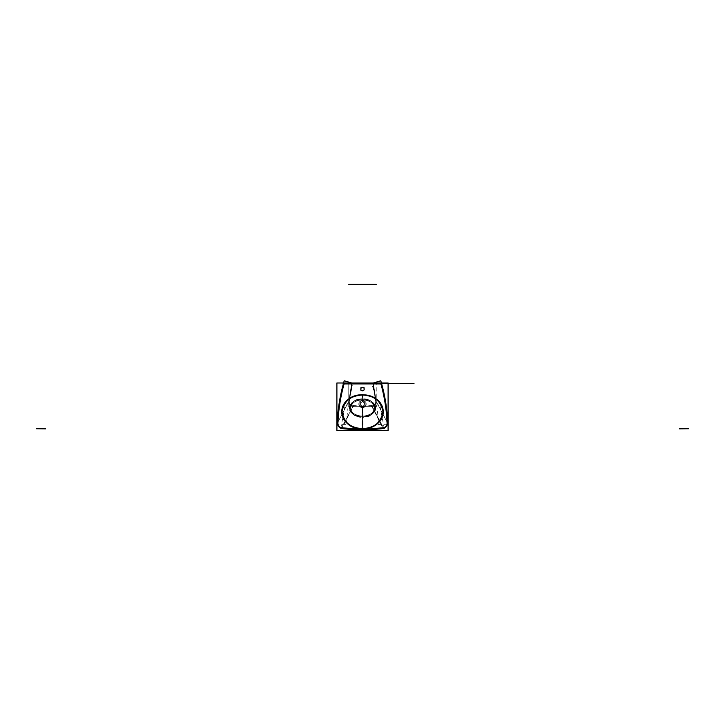 <?xml version="1.0" encoding="UTF-8"?>
<svg xmlns="http://www.w3.org/2000/svg" width="725" height="725" viewBox="0 0 725 725"><rect width="100%" height="100%" fill="white"/><g stroke="black" fill="none" stroke-linecap="round" stroke-linejoin="round"><path stroke-width="0.54" stroke-dasharray="3.62 2.72" d="M360.724 390.866L360.724 387.304L364.276 387.304L364.276 390.866L360.724 390.866M364.213 389.08A1.713 1.713 0 0 0 362.5 387.377A1.713 1.713 0 0 0 360.787 389.08A1.713 1.713 0 0 0 362.5 390.793A1.713 1.713 0 0 0 364.213 389.08C363.071 386.878 361.929 386.878 360.787 389.08A1.713 1.713 0 0 1 362.5 387.377A1.713 1.713 0 0 1 364.213 389.08A1.713 1.713 0 0 0 362.5 387.377A1.713 1.713 0 0 0 360.787 389.08A1.713 1.713 0 0 0 362.5 390.793A1.713 1.713 0 0 0 364.213 389.08A1.713 1.713 0 0 1 362.5 390.793A1.713 1.713 0 0 1 360.787 389.08C361.929 391.292 363.071 391.292 364.213 389.08A1.713 1.713 0 0 0 362.5 387.377A1.713 1.713 0 0 0 360.787 389.08A1.713 1.713 0 0 0 362.5 390.793A1.713 1.713 0 0 0 364.213 389.08A1.713 1.713 0 0 0 362.5 387.377A1.713 1.713 0 0 0 360.787 389.08A1.713 1.713 0 0 0 362.5 390.793A1.713 1.713 0 0 0 364.213 389.08A1.713 1.713 0 0 0 362.5 387.377A1.713 1.713 0 0 0 360.787 389.08A1.713 1.713 0 0 0 362.5 390.793A1.713 1.713 0 0 0 364.213 389.08A1.713 1.713 0 0 0 362.5 387.377A1.713 1.713 0 0 0 360.787 389.08A1.713 1.713 0 0 1 362.5 387.377A1.713 1.713 0 0 1 364.213 389.08A1.713 1.713 0 0 0 362.5 387.377A1.713 1.713 0 0 0 360.787 389.08A1.713 1.713 0 0 0 362.5 390.793A1.713 1.713 0 0 0 364.213 389.08A1.713 1.713 0 0 1 362.5 390.793A1.713 1.713 0 0 1 360.787 389.08A1.713 1.713 0 0 0 362.5 390.793A1.713 1.713 0 0 0 364.213 389.08A1.713 1.713 0 0 1 362.5 390.793A1.713 1.713 0 0 1 360.787 389.08M360.796 389.189A1.713 1.713 0 0 1 362.5 387.377A1.713 1.713 0 0 1 364.204 389.189M361.911 394.663C374.028 394.717 381.169 400.49 383.344 411.99C381.006 423.327 373.864 429.001 361.902 429.019L361.92 428.348C373.538 428.276 380.462 422.82 382.7 411.981C380.679 400.934 373.756 395.379 361.92 395.315L361.911 394.663M362.5 394.726L362.5 395.306C374.064 395.605 380.797 401.161 382.709 411.981C380.58 422.593 373.846 428.058 362.5 428.357L362.5 428.937L362.5 428.357C350.936 428.022 344.194 422.421 342.291 411.573C344.429 400.988 351.163 395.569 362.5 395.306L362.5 394.726L362.5 395.306C351.108 395.542 344.375 401.034 342.291 411.773C344.357 422.557 351.099 428.085 362.5 428.357L362.5 417.056C355.567 417.21 351.217 414.174 349.45 407.93C351.217 401.713 355.567 398.705 362.5 398.904L362.5 395.306C373.892 395.542 380.625 401.034 382.709 411.773C380.643 422.557 373.901 428.085 362.5 428.357L362.5 417.056C369.433 417.21 373.783 414.174 375.55 407.93C373.783 401.713 369.433 398.705 362.5 398.904L362.5 395.306C335.476 396.62 335.693 426.952 362.5 428.357L362.5 416.259C368.916 416.431 372.967 413.658 374.653 407.939C372.831 402.384 368.78 399.656 362.5 399.738L362.5 398.904C369.415 398.705 373.774 401.713 375.55 407.921C373.792 414.165 369.442 417.21 362.5 417.056C355.513 417.21 351.163 414.138 349.45 407.84C351.272 401.686 355.622 398.705 362.5 398.904L362.5 399.738C368.744 399.656 372.795 402.366 374.653 407.876C373.013 413.64 368.962 416.431 362.5 416.259L362.5 407.686A3.661 3.661 0 0 0 366.161 404.024A3.661 3.661 0 0 0 362.5 400.363L362.5 399.738C356.256 399.656 352.205 402.366 350.347 407.876C351.987 413.64 356.038 416.431 362.5 416.259L362.5 407.686A3.661 3.661 0 0 1 358.839 404.024A3.661 3.661 0 0 1 362.5 400.363L362.5 399.738C356.111 399.656 352.06 402.457 350.347 408.13C352.142 413.721 356.192 416.44 362.5 416.259L362.5 417.056C344.384 415.298 345.2 400.291 362.5 398.904L362.5 395.306C389.524 396.62 389.307 426.952 362.5 428.357L362.5 428.937M363.098 429.019L363.08 428.348C351.235 428.248 344.312 422.648 342.3 411.573C344.538 400.771 351.471 395.352 363.08 395.315L363.089 394.663M363.08 428.393C350.927 429.146 340.279 418.76 342.436 409.643C345.109 400.336 351.951 395.551 362.962 395.27L362.844 399.067C343.695 399.466 348.063 418.57 362.817 416.893L363.08 428.393M361.92 428.393C374.073 429.146 384.721 418.76 382.564 409.643C379.891 400.336 373.049 395.551 362.038 395.27L362.156 399.067C381.305 399.466 376.937 418.57 362.183 416.893L361.92 428.393M362.174 399.765C368.708 399.656 372.858 402.375 374.626 407.939C372.967 413.685 368.817 416.449 362.183 416.232L362.156 417.283C369.179 417.691 373.692 414.573 375.686 407.912C373.511 401.469 369.007 398.451 362.165 398.868L362.174 399.765M361.838 399.194L362.31 400.39C367.049 399.928 367.049 407.976 362.31 407.513L361.838 416.449C378.686 417.573 378.686 398.061 361.838 399.194M363.162 399.194L362.69 400.39C357.951 399.928 357.951 407.976 362.69 407.513L363.162 416.449C346.314 417.573 346.314 398.061 363.162 399.194M362.817 416.232C356.301 416.449 352.151 413.748 350.374 408.121C352.024 402.447 356.174 399.656 362.826 399.765L362.835 398.868C355.866 398.442 351.362 401.532 349.314 408.139C351.435 414.646 355.948 417.691 362.844 417.283L362.817 416.232M362.636 406.245L362.736 407.713A3.688 3.688 0 0 1 358.812 404.024A3.688 3.688 0 0 1 362.736 400.345L362.636 401.813A2.22 2.22 0 0 0 360.28 404.024A2.22 2.22 0 0 0 362.636 406.245M362.5 401.804L362.5 401.732C359.546 403.263 359.546 404.795 362.5 406.317L362.5 406.317C365.454 404.795 365.454 403.263 362.5 401.732L362.5 401.804A2.248 2.248 0 0 1 364.748 404.024A2.248 2.248 0 0 1 362.5 406.272A2.248 2.248 0 0 1 360.252 404.024A2.248 2.248 0 0 1 362.5 401.777A2.248 2.248 0 0 1 364.748 404.024A2.248 2.248 0 0 1 362.5 406.272C365.4 404.777 365.4 403.281 362.5 401.777C359.6 403.281 359.6 404.777 362.5 406.272A2.248 2.248 0 0 1 360.252 404.024A2.248 2.248 0 0 1 362.5 401.777A2.248 2.248 0 0 0 360.252 404.024A2.248 2.248 0 0 0 362.5 406.272A2.248 2.248 0 0 0 364.748 404.024A2.248 2.248 0 0 0 362.5 401.777A2.248 2.248 0 0 0 360.252 404.024A2.248 2.248 0 0 0 362.5 406.272L362.5 407.686A3.661 3.661 0 0 0 366.161 404.024A3.661 3.661 0 0 0 362.5 400.363L362.5 399.738C346.396 401.623 345.408 414.12 362.5 416.259C379.592 414.12 378.604 401.623 362.5 399.738L362.5 398.904L362.5 399.738C378.604 401.623 379.592 414.12 362.5 416.259L362.5 407.686A3.661 3.661 0 0 1 358.839 404.024A3.661 3.661 0 0 1 362.5 400.363L362.5 399.738C346.396 401.623 345.408 414.12 362.5 416.259C379.592 414.12 378.604 401.623 362.5 399.738C346.396 401.623 345.408 414.12 362.5 416.259L362.5 407.686A3.661 3.661 0 0 0 366.161 404.024A3.661 3.661 0 0 0 362.5 400.363L362.5 399.738C346.396 401.623 345.408 414.12 362.5 416.259L362.5 407.686A3.661 3.661 0 0 1 358.839 404.024A3.661 3.661 0 0 1 362.5 400.363A3.661 3.661 0 0 0 358.839 404.024A3.661 3.661 0 0 0 362.5 407.686L362.5 406.272A2.248 2.248 0 0 1 360.252 404.024A2.248 2.248 0 0 1 362.5 401.777L362.5 400.363L362.5 401.777A2.248 2.248 0 0 1 364.748 404.024A2.248 2.248 0 0 1 362.5 406.272L362.5 407.686A3.661 3.661 0 0 0 366.161 404.024A3.661 3.661 0 0 0 362.5 400.363L362.5 401.777A2.248 2.248 0 0 1 364.748 404.024A2.248 2.248 0 0 1 362.5 406.272A2.248 2.248 0 0 0 364.748 404.024A2.248 2.248 0 0 0 362.5 401.777A2.248 2.248 0 0 0 360.252 404.024A2.248 2.248 0 0 0 362.5 406.272A2.248 2.248 0 0 1 360.252 404.024A2.248 2.248 0 0 1 362.5 401.777A2.248 2.248 0 0 1 364.748 404.024A2.248 2.248 0 0 1 362.5 406.272A2.248 2.248 0 0 0 364.748 404.024A2.248 2.248 0 0 0 362.5 401.777A2.248 2.248 0 0 1 364.748 404.024A2.248 2.248 0 0 1 362.5 406.272L362.5 407.686A3.661 3.661 0 0 0 366.161 404.024A3.661 3.661 0 0 0 362.5 400.363L362.5 401.777A2.248 2.248 0 0 0 360.252 404.024A2.248 2.248 0 0 0 362.5 406.272A2.248 2.248 0 0 1 360.252 404.024A2.248 2.248 0 0 1 362.5 401.777A2.248 2.248 0 0 0 360.252 404.024A2.248 2.248 0 0 0 362.5 406.272M362.364 401.813L362.264 400.345A3.688 3.688 0 0 1 366.188 404.024A3.688 3.688 0 0 1 362.264 407.713L362.364 406.245A2.22 2.22 0 0 0 364.72 404.024A2.22 2.22 0 0 0 362.364 401.813M362.355 401.786A2.248 2.248 0 0 1 364.748 404.024A2.248 2.248 0 0 1 362.355 406.272A2.248 2.248 0 0 0 364.748 404.024A2.248 2.248 0 0 0 362.355 401.786M362.645 406.272A2.248 2.248 0 0 1 360.252 404.024A2.248 2.248 0 0 1 362.645 401.786A2.248 2.248 0 0 0 360.252 404.024A2.248 2.248 0 0 0 362.645 406.272M364.838 406.362L360.162 406.362L360.162 401.695L364.838 401.695L364.838 406.362M343.315 383.924L381.685 383.924M343.315 383.516L381.685 383.516M343.106 383.516L381.894 383.516M373.031 383.516L343.849 383.516L381.531 383.924M351.969 383.516L343.478 383.806A175.74 175.74 0 0 0 337.306 423.3L337.895 423.327L337.306 423.3C337.415 425.974 338.729 427.641 341.239 428.294L352.948 406.589L341.239 428.294A117.042 117.042 0 0 0 362.5 430.242L362.5 429.662L362.5 430.251A117.042 117.042 0 0 0 383.761 428.294L372.052 406.589L362.5 407.015L362.5 430.242A117.042 117.042 0 0 1 341.239 428.294L341.348 427.732L341.239 428.303C338.729 427.641 337.415 425.974 337.306 423.3A175.74 175.74 0 0 1 343.478 383.806L381.522 383.806A175.74 175.74 0 0 1 387.694 423.3L387.105 423.327L387.694 423.3C387.585 425.974 386.271 427.641 383.761 428.294C386.271 427.641 387.585 425.974 387.694 423.3A175.74 175.74 0 0 0 381.522 383.806L372.84 383.815M343.868 383.516L381.522 383.806L373.402 383.797L376.257 401.478L387.694 423.3L387.105 423.327L387.694 423.3C387.585 425.974 386.271 427.641 383.761 428.294L372.052 406.589C374.897 406.045 376.293 404.351 376.257 401.478C376.293 404.351 374.897 406.045 372.052 406.589L371.998 405.955C374.517 405.511 375.749 404.006 375.695 401.433L376.257 401.478L387.694 423.3L387.105 423.327L387.694 423.3C387.585 425.974 386.271 427.641 383.761 428.294L372.052 406.589L362.5 407.015L362.5 406.381L371.998 405.955L372.052 406.589L362.5 407.015L362.5 430.242A117.042 117.042 0 0 0 383.761 428.294L383.652 427.732L383.761 428.294C386.271 427.641 387.585 425.974 387.694 423.3A175.74 175.74 0 0 0 381.522 383.806L373.402 383.797L376.257 401.478L375.695 401.433L372.858 383.761L373.402 383.797L376.257 401.478C376.293 404.351 374.897 406.045 372.052 406.589C374.897 406.045 376.293 404.351 376.257 401.478L387.694 423.3C387.141 409.897 385.084 396.738 381.531 383.806A175.74 175.74 0 0 1 387.694 423.3C387.621 425.947 386.307 427.614 383.761 428.303L371.998 405.955L372.052 406.589L362.5 407.015L352.948 406.589L362.5 407.015L352.948 406.589L353.002 405.955L362.5 406.381L362.5 430.251A117.042 117.042 0 0 0 383.761 428.294L372.052 406.589L362.5 407.015L362.5 406.381L362.5 430.242A117.042 117.042 0 0 1 341.239 428.294L352.948 406.589C350.103 406.045 348.707 404.351 348.743 401.478L349.305 401.433C349.251 404.006 350.483 405.511 353.002 405.955L352.948 406.589C350.103 406.045 348.707 404.351 348.743 401.478C348.707 404.351 350.103 406.045 352.948 406.589L362.5 407.015L362.5 430.242A117.042 117.042 0 0 0 383.761 428.294L372.052 406.589C374.897 406.045 376.293 404.351 376.257 401.478L387.694 423.3A175.74 175.74 0 0 0 381.522 383.806L351.96 383.516L349.305 401.433L348.743 401.478L351.598 383.797L352.142 383.761L349.305 401.433L348.743 401.478L351.598 383.797L343.469 383.924L381.522 383.806L343.478 383.806L373.402 383.797L376.257 401.478L387.694 423.3L376.257 401.478L375.695 401.433L376.257 401.478L375.695 401.433L372.858 383.516L352.142 383.516L349.305 401.433C349.251 404.006 350.483 405.511 353.002 405.955L352.948 406.589L353.002 405.955L371.998 405.955C374.517 405.511 375.749 404.006 375.695 401.433L372.858 383.761L373.402 383.797L376.257 401.478L373.04 383.516L381.522 383.806M381.25 382.99L380.716 383.144M387.721 424.098C387.213 410.142 385.066 396.43 381.296 382.981A175.74 175.74 0 0 1 387.721 424.098L387.123 424.125M387.667 423.228L387.087 423.264L387.667 423.228C387.63 425.928 386.298 427.614 383.688 428.294L383.588 427.723L383.688 428.294M387.812 423.4L376.076 401.052C375.976 403.644 374.508 405.366 371.68 406.199L383.153 428.511C386.09 428.031 387.639 426.327 387.812 423.4M371.979 406.616C374.943 406.072 376.375 404.342 376.248 401.414L375.668 401.369C375.777 403.952 374.526 405.474 371.934 405.946L371.979 406.616M362.4 407.024L372.142 406.58L372.088 405.937L362.409 406.372L362.4 407.024M384.232 428.484L379.755 404.749L362.156 406.362L362.074 430.505M383.969 428.248L362.282 430.233L362.292 429.644L362.282 430.233L383.969 428.267L383.86 427.668L383.969 428.248M362.718 430.233L341.031 428.248L341.14 427.668L341.031 428.248L362.718 430.251L362.708 429.644L362.718 430.233M340.768 428.484L345.245 404.749L362.844 406.362L362.926 430.505M352.858 406.58L362.6 407.024L362.591 406.372L352.912 405.937L352.858 406.58M348.752 401.414C348.625 404.342 350.057 406.072 353.021 406.616L353.066 405.946C350.474 405.474 349.223 403.952 349.332 401.369L348.752 401.414L348.761 405.955L348.761 383.761L348.752 401.433M348.924 401.052L337.188 423.4C337.361 426.327 338.91 428.031 341.847 428.511L353.32 406.199C350.492 405.366 349.024 403.644 348.924 401.052M362.5 430.251L341.239 428.303C338.729 427.641 337.415 425.974 337.306 423.3L337.895 423.327L337.306 423.3L348.743 401.478L351.598 383.797L343.478 383.806A175.74 175.74 0 0 0 337.306 423.3L348.743 401.478L349.305 401.433C349.251 404.006 350.483 405.511 353.002 405.955L371.998 405.955C374.517 405.511 375.749 404.006 375.695 401.433L372.858 383.761L352.142 383.761L349.305 401.433C349.251 404.006 350.483 405.511 353.002 405.955L352.948 406.589C350.103 406.045 348.707 404.351 348.743 401.478C348.707 404.351 350.103 406.045 352.948 406.589L341.239 428.294C338.729 427.641 337.415 425.974 337.306 423.3L348.743 401.478L351.598 383.797L352.142 383.516L349.305 401.433L348.743 401.478L351.598 383.797L348.743 401.478L337.306 423.3A175.74 175.74 0 0 1 343.478 383.806L343.478 383.806A175.74 175.74 0 0 0 337.306 423.3C337.415 425.974 338.729 427.641 341.239 428.294L341.348 427.732L341.239 428.294A117.042 117.042 0 0 0 383.761 428.294L362.5 430.251L362.5 429.662L362.5 430.242A117.042 117.042 0 0 1 341.239 428.294L352.948 406.589L362.5 407.015L362.5 406.381L371.998 405.955L372.052 406.589M341.312 428.294L341.412 427.723L341.312 428.294C338.702 427.614 337.37 425.928 337.333 423.228L337.913 423.264L337.333 423.228M344.284 383.144L343.75 382.99M337.877 424.125L337.279 424.098A175.74 175.74 0 0 1 343.704 382.99C339.934 396.43 337.787 410.142 337.279 424.098M352.196 383.516L343.759 383.516L352.16 383.815M351.815 383.815L343.369 383.815M373.275 383.516L351.725 383.516M372.822 383.516L381.631 383.815M387.839 424.143L378.441 424.478A166.46 166.46 0 0 0 371.762 383.443L373.284 382.99M376.284 401.668L373.375 383.634L372.777 383.579L375.704 401.614L376.284 401.668M348.752 383.326L376.248 383.326L376.248 406.843L348.752 406.843L348.752 383.326M351.625 383.634L348.716 401.668L349.296 401.614L352.223 383.579L351.625 383.634M351.716 382.99L353.238 383.443A166.46 166.46 0 0 0 346.559 424.478L337.161 424.143M364.204 388.981A1.713 1.713 0 0 1 362.5 390.793A1.713 1.713 0 0 1 360.796 388.981M362.5 417.056C380.616 415.298 379.8 400.291 362.5 398.904L362.5 395.306C389.524 396.62 389.307 426.952 362.5 428.357C335.693 426.952 335.476 396.62 362.5 395.306C335.476 396.62 335.693 426.952 362.5 428.357L362.5 417.056C344.384 415.298 345.2 400.291 362.5 398.904L362.5 395.306C389.524 396.62 389.307 426.952 362.5 428.357L362.5 417.056C380.616 415.298 379.8 400.291 362.5 398.904C379.8 400.291 380.616 415.298 362.5 417.056L362.5 416.259C379.592 414.12 378.604 401.623 362.5 399.738L362.5 398.904C345.2 400.291 344.384 415.298 362.5 417.056C344.384 415.298 345.2 400.291 362.5 398.904C379.8 400.291 380.616 415.298 362.5 417.056M364.213 383.516L360.787 383.516L364.213 383.516M362.5 401.813L362.5 400.336L362.5 401.813M360.252 383.516L364.748 383.516M343.469 383.806C339.916 396.738 337.859 409.897 337.306 423.3L348.743 401.478L337.306 423.3L337.895 423.327L337.306 423.3C337.379 425.947 338.693 427.614 341.239 428.303L352.948 406.589M337.904 423.482L337.306 423.454L337.904 423.482M343.46 383.924L352.151 383.516M352.142 383.516L381.142 383.516M349.305 401.433C349.251 404.006 350.483 405.511 353.002 405.955L371.998 405.955C374.517 405.511 375.749 404.006 375.695 401.433L372.858 383.761L352.142 383.761M362.5 395.306C335.476 396.62 335.693 426.952 362.5 428.357C389.307 426.952 389.524 396.62 362.5 395.306M371.998 405.955C374.517 405.511 375.749 404.006 375.695 401.433M353.002 405.955L362.5 406.381M387.694 423.228C387.648 425.947 386.307 427.641 383.688 428.321M341.312 428.321C338.693 427.641 337.352 425.947 337.306 423.228"/><path stroke-width="1.09" d="M360.796 389.189A1.713 1.713 0 0 1 362.5 387.377A1.713 1.713 0 0 1 364.204 389.189M336.898 430.577L388.102 430.577L388.102 382.99L336.898 382.99L336.898 430.577M344.049 383.906A175.16 175.16 0 0 0 337.895 423.327A175.16 175.16 0 0 1 344.049 383.906L380.951 383.906A175.16 175.16 0 0 1 387.105 423.327C387.023 425.693 385.872 427.161 383.652 427.732L362.5 429.662L341.348 427.732C339.128 427.161 337.977 425.693 337.895 423.327A175.16 175.16 0 0 1 344.049 383.906A175.16 175.16 0 0 0 337.895 423.327A175.16 175.16 0 0 1 344.049 383.906L380.951 383.906A175.16 175.16 0 0 1 387.105 423.327A175.16 175.16 0 0 0 380.951 383.906A175.16 175.16 0 0 1 387.105 423.327C387.023 425.693 385.872 427.161 383.652 427.732L362.5 429.662L341.348 427.732C339.128 427.161 337.977 425.693 337.895 423.327C337.977 425.693 339.128 427.161 341.348 427.732C339.128 427.161 337.977 425.693 337.895 423.327C337.977 425.693 339.128 427.161 341.348 427.732L362.5 429.662L341.348 427.732L362.5 429.662L383.652 427.732C385.872 427.161 387.023 425.693 387.105 423.327C387.023 425.693 385.872 427.161 383.652 427.732C385.872 427.161 387.023 425.693 387.105 423.327A175.16 175.16 0 0 0 380.951 383.906L344.049 383.906L380.951 383.906M362.5 428.937C374.254 428.629 381.187 422.911 383.289 411.773C381.187 400.671 374.254 394.989 362.5 394.726C350.746 394.989 343.813 400.671 341.711 411.773C343.813 422.911 350.746 428.629 362.5 428.937C374.254 428.629 381.187 422.911 383.289 411.773C381.187 400.671 374.254 394.989 362.5 394.726C350.746 394.989 343.813 400.671 341.711 411.773C343.813 422.911 350.746 428.629 362.5 428.937C390.032 427.614 390.277 395.959 362.5 394.726C334.723 395.959 334.968 427.614 362.5 428.937C390.032 427.614 390.277 395.959 362.5 394.726C334.723 395.959 334.968 427.614 362.5 428.937C390.032 427.614 390.277 395.959 362.5 394.726C334.723 395.959 334.968 427.614 362.5 428.937C390.032 427.614 390.277 395.959 362.5 394.726C334.723 395.959 334.968 427.614 362.5 428.937M363.098 429.019C350.909 428.973 343.759 423.155 341.656 411.564C344.058 400.318 351.208 394.681 363.089 394.663M343.315 383.924L381.685 383.924M343.106 383.516L381.894 383.516M380.716 383.144A175.142 175.142 0 0 1 387.123 424.125M387.087 423.264C387.041 425.638 385.881 427.125 383.588 427.723M384.232 428.484L362.074 430.505M383.86 427.668L362.292 429.644M362.708 429.644L341.14 427.668M340.768 428.484L362.926 430.505M341.412 427.723C339.119 427.125 337.959 425.638 337.913 423.264M344.284 383.144A175.142 175.142 0 0 0 337.877 424.125M373.284 382.99L380.779 380.788A175.858 175.858 0 0 1 387.839 424.143M337.161 424.143A175.858 175.858 0 0 1 344.221 380.788L351.716 382.99M364.204 388.981A1.713 1.713 0 0 1 362.5 390.793A1.713 1.713 0 0 1 360.796 388.981M410.948 383.516L365.183 383.516L410.948 383.516M365.917 383.516L400.127 383.516L365.917 383.516M405.764 383.516C407.976 383.516 407.976 383.516 405.764 383.516C403.562 383.516 403.562 383.516 405.764 383.516C407.976 383.516 407.976 383.516 405.764 383.516C403.562 383.516 403.562 383.516 405.764 383.516C407.976 383.516 407.976 383.516 405.764 383.516C403.562 383.516 403.562 383.516 405.764 383.516M364.748 383.516L360.252 383.516M363.107 383.516L414.002 383.516L363.107 383.516M45.648 428.837L36.25 428.738L45.648 428.837M348.752 284.363L376.248 284.363L348.752 284.363M688.75 428.738L679.352 428.837L688.75 428.738"/></g></svg>
